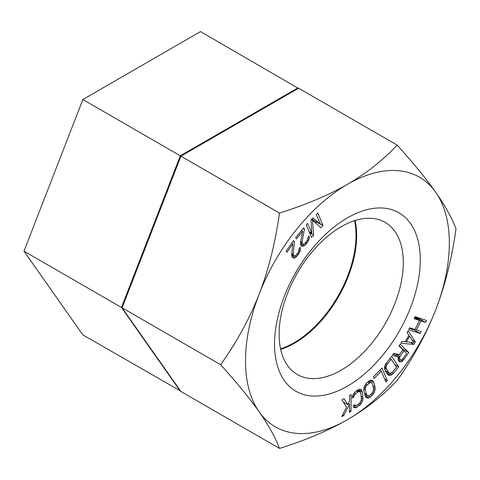 <?xml version="1.0" encoding="UTF-8"?>
<svg xmlns="http://www.w3.org/2000/svg" width="480" height="480" viewBox="0 0 480 480"><rect width="100%" height="100%" fill="white"/><g stroke="black" fill="none" stroke-linecap="round" stroke-linejoin="round"><path stroke-width="0.72" d="M298.344 88.374L200.52 31.584L82.842 99.528L24 251.178L82.842 334.89L180.564 391.002M297.978 87.846L180.294 155.79L121.458 307.446L180.294 391.152M82.842 99.528L180.294 155.79M354.564 220.686A87.828 50.706 -60 0 1 356.022 235.272A87.828 50.706 -60 0 1 280.554 348.876M24 251.178L121.458 307.446M346.428 407.196L341.736 416.628L343.794 415.47L349.53 404.022L349.452 412.272L350.994 411.402L351.156 394.542L349.614 395.412L349.56 401.154L347.736 404.682L343.956 398.604L341.898 399.768L346.428 407.196M347.424 419.7A144.132 83.214 -60 0 1 259.158 411.816A144.132 83.214 -60 0 1 259.158 294.138A144.132 83.214 -60 0 1 347.424 184.338A144.132 83.214 -60 0 1 435.684 192.222A144.132 83.214 -60 0 1 435.684 309.906A144.132 83.214 -60 0 1 347.424 419.7C328.188 430.704 305.538 440.274 279.48 448.416C275.316 437.406 268.548 425.208 259.158 411.816C249.684 398.376 236.844 382.668 220.638 364.704C236.844 341.934 249.684 318.414 259.158 294.138C268.548 269.802 275.322 242.772 279.48 213.054C305.724 204.834 328.368 195.264 347.424 184.338C366.474 173.232 383.052 160.158 397.158 145.11C413.37 163.08 426.21 178.782 435.684 192.222C445.068 205.614 451.842 217.812 456 228.822C451.842 258.546 445.068 285.576 435.684 309.906C426.204 334.188 413.364 357.708 397.158 380.472C382.92 395.628 366.342 408.702 347.424 419.7M274.554 344.088A103.05 59.496 -60 0 1 347.424 217.878A103.05 59.496 -60 0 1 420.288 259.95A103.05 59.496 -60 0 1 347.424 386.16A103.05 59.496 -60 0 1 274.554 344.088M421.092 331.524L416.472 330.006L420.918 320.898L425.538 322.416L426.492 320.46L415.062 316.704L414.114 318.66L419.46 320.418L415.014 329.526L409.668 327.768L408.714 329.718L420.138 333.474L421.092 331.524M408.186 330.696L407.082 332.574L408.924 335.412L405.234 341.682L401.916 341.352L400.806 343.23L413.874 344.412L415.35 341.904L408.186 330.696M397.986 358.434L398.106 360.042L399.186 361.602L401.304 361.68L402.684 361.032L408.852 352.62L400.2 344.154L398.958 345.936L402.828 349.716L399.318 354.75L393.798 353.34L392.352 355.416L398.448 356.892L397.986 358.434M385.104 370.86L388.332 375.096L390.882 375.252L393.354 373.464L398.748 366.888L391.698 356.298L385.332 364.47L384.432 368.01L385.104 370.86M310.986 219.906L311.844 233.214L307.638 223.368L306.204 224.85L311.544 237.36L313.698 235.134L312.51 220.248L320.874 227.718L323.022 225.492L317.682 212.982L316.248 214.464L320.454 224.316L312.9 217.926L310.986 219.906M387.348 380.514L381.984 368.028L373.38 376.944L374.064 378.534L381.234 371.106L385.914 382.002L387.348 380.514L384.594 378.924M370.248 397.074L373.41 393.948L374.946 390.402L375.012 387.036L373.866 382.512L372.432 380.448L371.13 380.106L369.978 380.376L366.66 382.896L364.65 385.758L363.954 387.834L363.894 391.2L365.67 397.014L366.474 397.788L368.928 397.86L370.248 397.074L368.148 395.862M362.934 399.168L362.472 392.316L361.386 389.856L360.222 389.25L359.124 389.31L355.512 391.524L353.322 394.158L352.446 396.222L352.368 398.07L353.898 396.984L354.048 395.796L355.728 393.522L358.026 391.89L359.922 391.614L360.942 393.408L361.368 399.93L360.27 402.504L356.982 405.204L355.086 405.474L354.726 404.658L353.19 405.75L353.628 407.238L354.792 407.844L355.884 407.784L360.738 404.328L362.568 400.866L362.934 399.168L361.47 398.322M302.022 242.214L304.458 228.942L303.69 227.832L295.65 237.768L296.412 238.878L302.67 231.15L300.45 242.928L300.846 245.304L301.992 246.36L304.692 245.484L306.186 244.05L309.084 239.244L309.366 237.252L308.976 236.088L307.86 237.468L307.506 239.958L306.54 241.56L304.374 243.822L303.402 244.206L302.496 244.092L302.022 242.214L300.726 241.458M293.268 254.31L294.426 241.518L293.508 240.624L286.08 251.292L287.004 252.192L292.776 243.888L291.684 255.252L292.356 257.4L293.67 258.18L295.236 257.712L297.852 255.288L300.39 250.302L300.474 248.394L299.946 247.38L298.914 248.862L298.806 251.244L297.96 252.906L295.92 255.396L294.93 255.924L293.964 255.978L293.268 254.31L291.852 253.494M413.754 342.63L406.278 341.892L409.602 336.252L413.754 342.63M400.008 356.424L403.932 350.796L406.698 353.496L401.97 359.838L401.184 360.066L399.876 359.286L399.528 358.446L400.008 356.424L395.358 353.736M396.504 367.182L392.454 372.114L390.432 373.356L388.704 372.6L386.082 368.04L386.454 365.544L387.204 364.224L391.254 359.292L396.504 367.182M371.784 393.528L369.792 395.268L367.818 395.88L366.534 394.422L365.394 389.898L365.334 388.47L366.198 385.878L370.188 382.404L371.814 382.824L372.372 383.814L373.512 388.338L373.302 391.104L371.784 393.528M397.158 145.11L298.614 88.218L180.936 156.162L122.094 307.812L180.936 391.524L279.48 448.416M355.086 220.518A87.828 50.706 -60 0 1 356.658 235.638A87.828 50.706 -60 0 1 280.674 349.41M279.102 334.284A87.828 50.706 -60 0 1 317.442 245.898A87.828 50.706 -60 0 1 385.122 222.366A87.828 50.706 -60 0 1 403.308 262.578A87.828 50.706 -60 0 1 364.974 350.964A87.828 50.706 -60 0 1 297.294 374.496A87.828 50.706 -60 0 1 279.102 334.284M180.936 156.162L279.48 213.054M122.094 307.812L220.638 364.704M416.472 330.006L415.152 329.244M420.138 333.474L413.772 329.796L414.054 329.208M409.38 328.356L413.772 329.796M419.46 320.418L414.618 317.622M425.538 322.416L419.166 318.738L419.454 318.15M420.918 320.898L414.756 317.34M414.78 317.292L419.166 318.738M402.306 349.206L402.486 348.942L399.138 345.672M385.302 371.154L385.632 370.974M320.454 224.316L314.082 220.638L311.994 218.868M315.546 222.96L316.464 222.012M413.874 344.412L410.178 342.276M415.35 341.904L412.032 339.99M406.278 341.892L405.408 341.388M409.602 336.252L408.726 335.748M408.852 352.62L402.486 348.942M403.902 359.73L402.798 359.094M402.684 361.032L400.794 359.94M401.304 361.68L398.088 359.82M399.948 361.848L398.706 361.128M398.448 356.892L393.366 353.958M403.932 350.796L402.606 350.034M399.576 357.492L393.39 353.922M399.528 358.446L398.208 357.684M399.876 359.286L398.052 358.23M400.428 359.826L397.992 358.416M393.354 373.464L391.86 372.6M398.748 366.888L394.782 364.596M392.082 374.61L389.736 373.254M390.882 375.252L386.25 372.582M389.382 375.45L387.48 374.352M391.254 359.292L389.886 358.506M387.204 364.224L385.926 363.486M386.454 365.544L385.194 364.818M386.082 366.816L384.726 366.036M386.082 368.04L384.558 367.164M386.454 369.216L384.438 368.052M388.704 372.6L384.942 370.428M389.532 373.224L385.014 370.62M381.234 371.106L379.806 370.284M372.24 395.34L370.716 394.458M373.41 393.948L372.066 393.174M368.928 397.86L365.01 395.598M367.776 398.124L365.598 396.87M373.236 381.216L371.46 380.196M373.866 382.512L370.11 380.346M375.012 387.036L372.87 385.8M375.144 388.764L373.362 387.732M374.946 390.402L373.566 389.604M374.256 392.478L372.996 391.746M371.088 382.356L368.832 381.054M370.188 382.404L368.406 381.372M369.114 382.968L367.59 382.086M367.122 384.708L365.784 383.934M366.198 385.878L364.98 385.176M365.604 387.132L364.416 386.448M365.334 388.47L364.002 387.702M365.394 389.898L363.822 388.986M366.534 394.422L364.398 393.186M367.092 395.412L364.596 393.972M367.818 395.88L364.614 394.032M353.898 396.984L352.47 396.156M362.04 390.828L359.382 389.292M362.472 392.316L358.068 389.772M363.012 397.32L361.254 396.306M362.568 400.866L361.302 400.14M361.686 402.93L360.438 402.21M360.738 404.328L359.334 403.512M359.496 405.57L357.828 404.604M357.198 407.208L353.856 405.276M355.884 407.784L353.358 406.326M354.792 407.844L353.604 407.154M355.086 405.474L354.252 404.994M359.922 391.614L357.414 390.168M359.088 391.494L357.138 390.366M358.026 391.89L356.358 390.924M355.728 393.522L354.324 392.712M354.744 394.584L353.514 393.876M354.048 395.796L352.908 395.136M350.994 411.402L349.47 410.52M349.53 404.022L348.408 403.374M343.794 415.47L342.648 414.804M347.736 404.682L343.35 402.15M311.844 233.214L309.096 231.63M323.022 225.492L320.28 223.908M312.51 220.248L311.322 219.558M313.698 235.134L309.582 232.758M304.458 228.942L303.324 228.288M302.19 243.648L300.498 242.67M302.496 244.092L300.45 242.91M309.366 237.252L308.46 236.73M309.084 239.244L307.866 238.542M308.496 240.792L307.386 240.15M307.08 242.946L305.952 242.292M306.186 244.05L304.926 243.318M304.692 245.484L300.45 243.03M303.492 246.144L300.564 244.452M302.67 231.15L301.536 230.496M294.426 241.518L293.322 240.882M293.592 255.618L291.75 254.556M293.964 255.978L291.738 254.694M300.474 248.394L299.592 247.884M300.39 250.302L298.992 249.492M299.934 251.844L298.812 251.202M298.674 254.1L297.57 253.464M297.852 255.288L296.658 254.598M296.43 256.884L294.78 255.936M295.236 257.712L291.738 255.696M293.67 258.18L292.416 257.454M292.776 243.888L291.672 243.252"/></g></svg>

